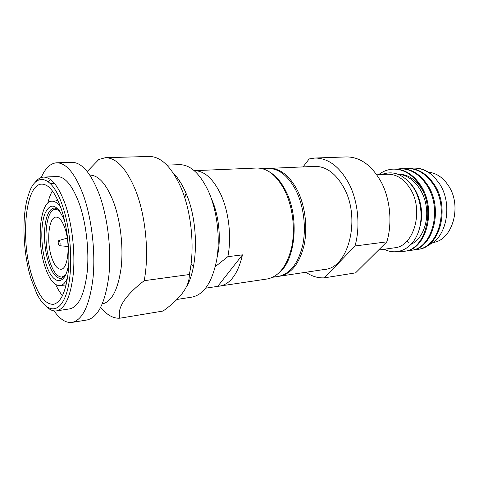 <?xml version="1.0" encoding="UTF-8"?>
<svg xmlns="http://www.w3.org/2000/svg" width="479" height="479" viewBox="0 0 479 479"><rect width="100%" height="100%" fill="white"/><g stroke="black" fill="none" stroke-linecap="round" stroke-linejoin="round"><path stroke-width="0.72" d="M217.729 286.352L267.24 278.976C278.958 276.587 287.113 265.953 291.717 247.068C295.477 228.95 292.675 206.407 284.718 190.426C276.712 175.374 267.312 167.907 256.51 168.033L194.223 170.686C204.323 170.674 213.215 178.661 220.903 194.642C228.92 212.089 231.758 237.333 227.842 256.672L242.464 254.846L217.729 286.352L205.701 288.172M189.391 280.724L188.774 280.407M176.865 299.477L192.169 297.07C204.12 294.501 212.329 281.957 216.789 259.438C220.376 237.788 217.065 210.64 208.539 191.462C200.048 173.542 190.325 164.602 179.368 164.662L166.896 165.117M105.38 157.705L149.131 156.459C160.932 156.465 171.536 166.812 180.936 187.511C191.588 211.975 195.097 248.535 189.295 274.533L144.191 280.7C149.394 253.75 145.736 215.628 135.491 190.109C126.45 168.53 116.415 157.729 105.38 157.705L98.806 159.501L87.208 171.53M29.309 192.301L27.363 198.384C21.723 219.232 23.297 253.391 30.83 278.155L36.524 293.094C45.876 312.661 59.067 315.014 66.168 294.316C73.359 273.886 71.868 233.105 62.701 206.365C52.618 175.805 36.614 171.626 29.309 192.301M68.85 262.378L68.329 265.761C64.641 287.256 52.031 284.454 45.918 263.486C40.763 247.433 40.374 224.112 45.218 213.005C50.72 202.144 56.917 204.174 63.815 219.113L64.976 222.34M64.839 276.293L61.138 278.473C56.235 278.515 51.989 273.084 48.403 262.181C43.505 247.038 43.158 224.986 47.774 214.532C49.535 210.443 51.72 208.269 54.325 208.018L58.378 209.443M59.827 241.661L58.779 240.542C58.109 241.266 58.013 242.602 58.486 244.547L59.276 245.697C60.156 245.368 60.336 244.021 59.827 241.661M65.533 274.976L61.983 277.042C57.264 277.084 53.169 271.868 49.708 261.39C42.811 240.877 45.948 209.221 55.432 209.257L59.312 210.604M64.988 228.429C62.318 220.867 59.306 217.095 55.953 217.107C48.702 217.065 46.253 241.488 51.606 257.295C54.271 265.288 57.402 269.27 60.995 269.24C68.036 269.384 70.664 244.374 64.988 228.429M60.755 207.467C57.791 203.114 54.828 201.012 51.87 201.168C40.098 201.138 36.308 240.458 44.769 265.983C49.05 279.149 54.139 285.712 60.043 285.67C62.971 285.25 65.479 282.622 67.557 277.784M65.755 286.676L64.713 285.053M57.282 199.084L56.57 200.875M52.385 190.887C50.529 194.175 48.996 198.246 47.798 203.102M62.515 295.657C60.061 292.789 57.779 289.082 55.678 284.55M31.871 275.814C37.829 294.866 44.984 304.381 53.343 304.351C61.007 302.572 66.006 291.543 68.341 271.264C70.132 251.762 67.347 227.01 61.396 209.305C55.408 192.528 48.852 184.128 41.715 184.116C25.225 184.152 20.304 239.662 31.871 275.814M43.553 177.098L56.977 176.523C65.138 176.541 72.61 185.69 79.412 203.982C86.22 223.406 89.345 250.727 87.184 272.264C84.4 294.639 78.598 306.847 69.778 308.871L56.492 310.883C65.054 308.889 70.653 296.585 73.281 273.976C75.299 252.205 72.155 224.567 65.461 204.898C58.779 186.391 51.475 177.122 43.553 177.098C40.35 177.284 37.458 179.158 34.889 182.721M46.906 307.027C50.115 310.027 53.307 311.314 56.492 310.883M50.391 179.487L48.295 181.757M56.666 162.794L71.85 162.321C81.813 162.357 90.968 173.063 99.303 194.444C107.757 217.478 111.601 250.212 108.829 276.018C105.254 302.788 98.009 317.439 87.094 319.966L72.095 322.409C82.681 319.93 89.657 305.147 93.028 278.048C95.614 251.924 91.746 218.735 83.442 195.378C75.257 173.703 66.33 162.842 56.666 162.794C50.445 163.249 45.289 168.165 41.2 177.541M72.095 322.409C65.904 323.157 59.905 319.319 54.097 310.901M53.63 182.433L53.247 183.559M102.308 303.949C111.703 301.794 117.972 289.819 121.109 268.018C123.576 247.056 120.498 220.568 113.445 201.731C106.392 184.026 98.53 175.158 89.848 175.128M189.295 274.533C189.684 286.065 180.936 298.231 163.046 311.045L119.936 318.194C113.278 318.631 106.871 315.02 100.722 307.368M119.936 318.194C116.792 308.207 124.875 295.705 144.191 280.7M186.433 287.011C198.563 266.647 198.522 221.238 185.858 192.881C182.164 184.325 177.925 177.655 173.141 172.877M178.152 178.841L176.973 179.236M211.407 198.713L211.73 199.432C219.19 215.927 221.418 240.087 217.089 257.51M179.769 181.23L178.535 182.259M215.334 266.581L227.842 256.672M219.657 286.179C230.477 284.089 238.081 273.647 242.464 254.846M186.056 193.336L185.092 196.528M186.379 194.115L184.649 197.474M191.067 263.845L193.408 266.815M279.053 272.832C295.645 260.091 299.597 217.119 285.747 190.882C281.143 181.816 275.653 175.458 269.288 171.799M262.288 168.668L267.863 168.428C278.61 168.291 287.939 175.553 295.854 190.211C303.722 205.754 306.452 227.669 302.686 245.302C298.082 263.69 289.951 274.06 278.305 276.413L272.785 277.245M305.943 272.252C311.835 276.347 317.984 278.209 324.385 277.838L355.562 272.874L386.828 241.841C392.307 223.801 390.421 200.779 382.044 183.613C372.56 165.902 360.735 157.004 346.568 156.926L314.978 158.028L309.195 158.92L303.033 166.902M376.883 174.811L387.307 174.236C396.384 174.009 404.078 178.93 410.395 189.007C424.172 210.76 413.76 246.601 394.421 247.829L378.59 250.014M381.667 174.548C393.367 170.117 403.923 174.434 413.347 187.499C422.077 201.072 423.687 221.867 416.682 236.081C409.922 250.17 395.822 255.409 384.242 249.236M399.181 251.403L404.114 251.295C425.286 249.9 436.237 209.844 419.897 185.553C412.371 174.356 403.372 168.883 392.912 169.135C387.685 169.452 382.913 171.314 378.602 174.715M404.114 251.295L404.959 251.176C426.136 249.775 437.099 209.754 420.754 185.493C413.227 174.308 404.234 168.842 393.768 169.093L392.912 169.135M407.851 250.547L410.814 250.337C432.046 248.912 443.057 209.155 426.729 185.068C419.203 173.967 410.198 168.536 399.72 168.794L396.75 169.129M410.814 250.337L411.647 250.218C432.884 248.793 443.907 209.072 427.573 185.008C420.047 173.913 411.048 168.494 400.558 168.752L399.72 168.794M414.497 249.601L417.413 249.385C438.698 247.942 449.775 208.485 433.447 184.595C425.933 173.578 416.922 168.201 406.42 168.458L403.498 168.782M417.413 249.385L418.233 249.272C439.524 247.823 450.601 208.401 434.285 184.535C426.765 173.53 417.754 168.159 407.252 168.416L406.426 168.458M428.525 244.907C446.35 238.518 453.128 204.874 439.842 184.271L434.315 176.996C427.645 170.722 420.544 167.77 413.024 168.123L410.144 168.44M413.03 168.123L413.76 168.087C421.179 167.794 428.034 170.763 434.315 176.996M428.388 172.153C436.483 173.003 443.279 177.679 448.769 186.175C462.391 206.694 452.152 240.686 432.83 242.518M324.385 277.838L355.011 245.984L386.828 241.841M355.011 245.984C360.322 227.357 358.352 203.509 350.011 185.714C340.575 167.357 328.893 158.13 314.978 158.028M268.563 168.41L314.751 166.393C325.87 166.231 335.45 173.111 343.491 187.044C361.34 217.682 348.694 268.036 324.714 269.426L278.994 276.299M269.264 168.368C280.023 168.231 289.364 175.476 297.285 190.115C305.153 205.641 307.883 227.519 304.105 245.128C299.495 263.486 291.352 273.844 279.688 276.203M422.478 190.235C415.862 179.356 407.587 173.991 397.666 174.134M419.867 226.986C424.268 213.041 420.149 193.833 410.551 183.643M406.767 241.344L408.785 242.368M411.192 244.218C422.113 239.392 429.106 222.052 425.999 205.108C423.023 187.882 410.461 174.667 397.905 174.224M58.911 240.506L67.282 238.081M59.414 245.709L68.096 246.481M64.42 276.742L61.983 277.042M57.875 209.089L55.432 209.257M58.079 200.779L51.87 201.168M66.21 284.855L60.043 285.67M54.552 183.493L50.493 183.691"/></g></svg>
